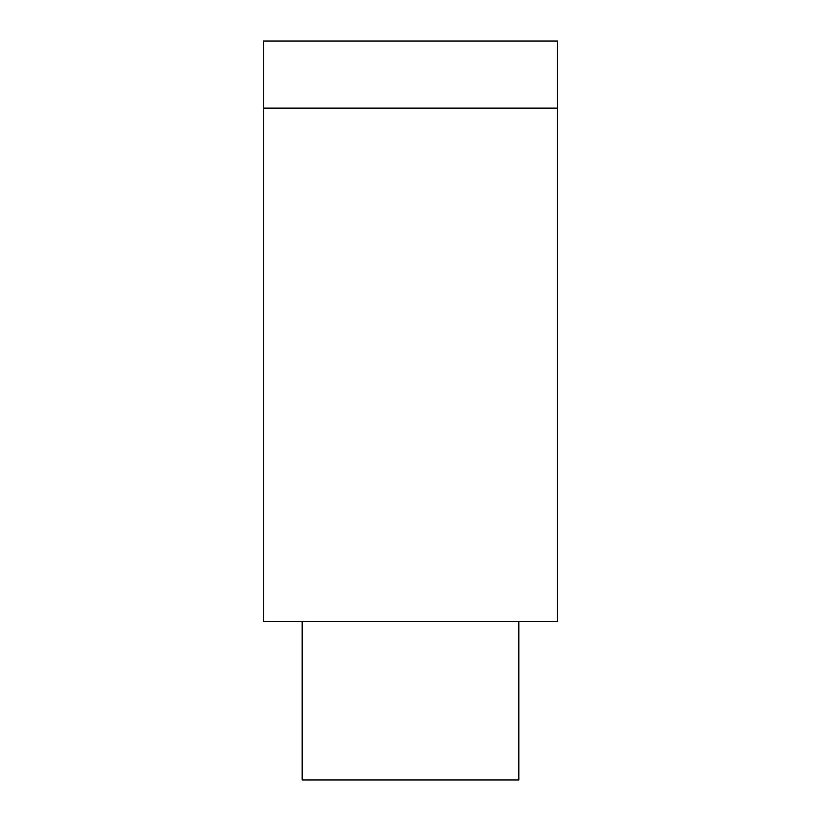 <?xml version="1.0" encoding="UTF-8"?>
<svg xmlns="http://www.w3.org/2000/svg" width="821" height="821" viewBox="0 0 821 821"><rect width="100%" height="100%" fill="white"/><g stroke="black" fill="none" stroke-linecap="round" stroke-linejoin="round"><path stroke-width="1.23" d="M518.821 621.333L518.821 779.95L302.179 779.95L302.179 621.333M263.49 621.333L557.51 621.333L557.51 41.05L263.49 41.05L263.49 621.333M263.49 108.126L557.51 108.126"/></g></svg>
